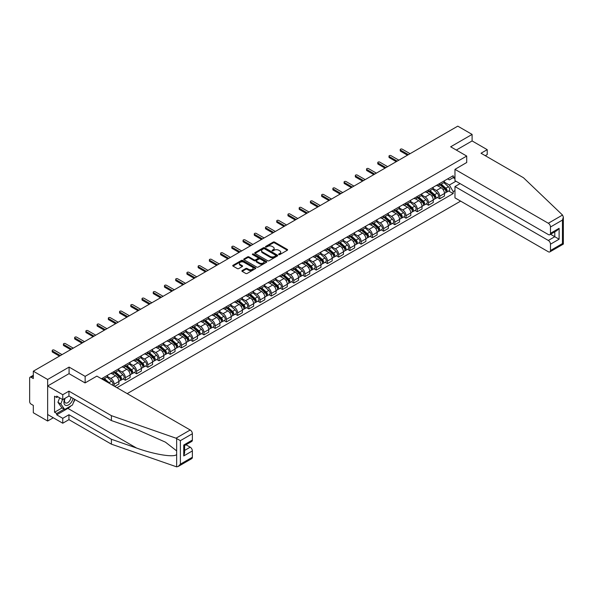 <?xml version="1.0" encoding="UTF-8"?>
<svg xmlns="http://www.w3.org/2000/svg" width="593" height="593" viewBox="0 0 593 593"><rect width="100%" height="100%" fill="white"/><g stroke="black" fill="none" stroke-linecap="round" stroke-linejoin="round"><path stroke-width="0.89" d="M278.821 254.59A0.697 0.4 0 0 0 279.807 254.59L287.316 250.253A1.001 0.578 0 0 0 287.605 249.846A1.001 0.578 0 0 0 287.316 249.438L274.596 242.1A1.001 0.578 0 0 0 273.188 242.1L265.679 246.429A0.697 0.4 0 0 0 266.672 246.999L267.643 246.443A3.195 1.846 0 0 1 272.165 246.443L273.217 247.051A3.195 1.846 0 0 1 274.159 248.356A3.195 1.846 0 0 1 273.217 249.66L272.246 250.224A0.697 0.4 0 0 0 273.24 250.795L274.211 250.231A3.195 1.846 0 0 1 278.732 250.231L279.792 250.846A3.195 1.846 0 0 1 280.726 252.151A3.195 1.846 0 0 1 279.792 253.456L278.821 254.019A0.697 0.4 0 0 0 278.821 254.59L278.821 254.019M242.174 270.564A1.001 0.578 0 0 0 241.885 270.971A1.001 0.578 0 0 0 242.174 271.379L245.739 273.44A1.001 0.578 0 0 0 247.155 273.44L255.487 268.629A1.001 0.578 0 0 0 255.783 268.221A1.001 0.578 0 0 0 255.487 267.814L242.774 260.468A1.001 0.578 0 0 0 241.358 260.468L233.027 265.286A1.001 0.578 0 0 0 232.73 265.694A1.001 0.578 0 0 0 233.027 266.101L237.333 268.585A1.001 0.578 0 0 0 238.749 268.585L242.315 266.524A1.001 0.578 0 0 0 242.611 266.116A1.001 0.578 0 0 0 242.315 265.708L240.18 264.478A2.676 1.542 0 0 1 239.394 263.388A2.676 1.542 0 0 1 241.047 261.958A2.676 1.542 0 0 1 243.96 262.291L252.329 267.124A2.676 1.542 0 0 1 253.115 268.221A2.676 1.542 0 0 1 251.462 269.645A2.676 1.542 0 0 1 248.549 269.311L247.155 268.503A1.001 0.578 0 0 0 245.739 268.503L242.174 270.564L242.174 271.379M85.14 376.355L69.085 367.089L47.64 379.476L33.319 371.203L457.781 126.146L472.102 134.411L450.658 146.797L466.706 156.063L85.14 376.355L85.14 382.878M267.71 260.757A1.001 0.578 0 0 0 269.126 260.757L277.457 255.946A1.001 0.578 0 0 0 277.754 255.539A1.001 0.578 0 0 0 277.457 255.131L264.745 247.785A1.001 0.578 0 0 0 263.329 247.785L254.997 252.596A1.001 0.578 0 0 0 254.701 253.003A1.001 0.578 0 0 0 254.997 253.411L267.71 260.757M252.84 254.738A0.697 0.4 0 0 1 253.545 254.834L266.465 262.291L258.14 267.095A1.001 0.578 0 0 1 256.725 267.095L244.012 259.756L247.577 257.71L247.577 256.88L244.012 258.941A1.001 0.578 0 0 0 243.716 259.349A1.001 0.578 0 0 0 244.012 259.756L244.012 258.941M247.577 257.71A1.001 0.578 0 0 1 248.993 257.71L248.993 256.88A1.001 0.578 0 0 0 247.577 256.88M248.993 256.88L254.145 259.86A1.001 0.578 0 0 0 255.561 259.86L257.925 258.489A1.001 0.578 0 0 0 258.222 258.081A1.001 0.578 0 0 0 257.925 257.673L252.559 254.575A0.697 0.4 0 0 1 253.545 254.004L266.472 261.469A1.001 0.578 0 0 1 266.768 261.876A1.001 0.578 0 0 1 266.472 262.284L266.472 261.469M47.64 379.476L47.64 421.023L33.319 412.758L33.319 405.397L31.088 404.115A2.038 1.179 -120 0 1 29.65 401.617L29.65 378.104A2.038 1.179 -120 0 1 30.073 377.17L33.319 375.295M127.198 393.619L460.62 201.123M47.64 421.023L53.288 417.761M33.319 371.203L33.319 378.556L31.088 377.274A2.038 1.179 -120 0 0 30.073 377.17M485.274 155.685L487.216 154.565L487.216 149.666L472.102 140.934L472.102 134.411M439.717 183.482A4.685 2.706 60 0 1 438.746 185.587L443.497 182.844A4.685 2.706 -120 0 0 444.468 180.739M432.979 188.522L436.404 190.509A4.685 2.706 60 0 1 439.717 196.239L444.468 193.496A4.685 2.706 -120 0 0 441.155 187.766L437.753 185.802M444.468 193.496L444.468 196.031L439.717 198.774L437.441 197.462M438.746 185.587A4.685 2.706 60 0 1 436.441 185.372M439.717 196.239L439.717 198.774M428.487 189.968A4.685 2.706 60 0 1 427.523 192.065L432.267 189.323A4.685 2.706 -120 0 0 433.238 187.225M426.211 203.94L428.487 205.26L433.238 202.517L433.238 199.982A4.685 2.706 -120 0 0 429.932 194.245L426.53 192.28M427.523 192.065A4.685 2.706 60 0 1 425.218 191.858M421.749 195.008L425.181 196.987A4.685 2.706 60 0 1 428.487 202.724L428.487 205.26M417.264 196.446A4.685 2.706 60 0 1 416.293 198.551L421.045 195.809A4.685 2.706 -120 0 0 422.016 193.703M414.989 210.426L417.264 211.738L422.016 208.995L422.016 206.46A4.685 2.706 -120 0 0 418.702 200.731L415.3 198.766M416.293 198.551A4.685 2.706 60 0 1 413.988 198.336M410.519 201.487L413.951 203.466A4.685 2.706 60 0 1 417.264 209.203L417.264 211.738M406.035 202.932A4.685 2.706 60 0 1 405.063 205.03L409.815 202.287A4.685 2.706 -120 0 0 410.786 200.189M403.759 216.905L406.035 218.217L410.786 215.474L410.786 212.939A4.685 2.706 -120 0 0 407.473 207.209L404.078 205.245M405.063 205.03A4.685 2.706 60 0 1 402.758 204.822M399.297 207.973L402.729 209.952A4.685 2.706 60 0 1 406.035 215.682L406.035 218.217M394.812 209.411A4.685 2.706 60 0 1 393.841 211.516L398.592 208.773A4.685 2.706 -120 0 0 399.556 206.668M392.529 223.383L394.812 224.703L399.556 221.96L399.556 219.425A4.685 2.706 -120 0 0 396.25 213.688L392.848 211.731M393.841 211.516A4.685 2.706 60 0 1 391.536 211.301M388.067 214.451L391.499 216.43A4.685 2.706 60 0 1 394.812 222.167L394.812 224.703M383.582 215.889A4.685 2.706 60 0 1 382.611 217.994L387.362 215.252A4.685 2.706 -120 0 0 388.333 213.146M381.306 229.869L383.582 231.181L388.333 228.438L388.333 225.903A4.685 2.706 -120 0 0 385.02 220.173L381.625 218.209M382.611 217.994A4.685 2.706 60 0 1 380.306 217.779M376.844 220.937L380.269 222.916A4.685 2.706 60 0 1 383.582 228.646L383.582 231.181M372.352 222.375A4.685 2.706 60 0 1 371.388 224.473L376.132 221.73A4.685 2.706 -120 0 0 377.104 219.632M370.076 236.348L372.352 237.667L377.104 234.924L377.104 232.389A4.685 2.706 -120 0 0 373.798 226.652L370.395 224.688M371.388 224.473A4.685 2.706 60 0 1 369.083 224.265M365.614 227.416L369.046 229.395A4.685 2.706 60 0 1 372.352 235.132L372.352 237.667M361.13 228.854A4.685 2.706 60 0 1 360.159 230.959L364.91 228.216A4.685 2.706 -120 0 0 365.881 226.111M358.854 242.834L361.13 244.146L365.881 241.403L365.881 238.868A4.685 2.706 -120 0 0 362.568 233.138L359.165 231.174M360.159 230.959A4.685 2.706 60 0 1 357.853 230.744M354.384 233.894L357.816 235.881A4.685 2.706 60 0 1 361.13 241.61L361.13 244.146M349.9 235.339A4.685 2.706 60 0 1 348.929 237.437L353.68 234.695A4.685 2.706 -120 0 0 354.651 232.597M347.624 249.312L349.9 250.631L354.651 247.889L354.651 245.354A4.685 2.706 -120 0 0 351.338 239.616L347.943 237.652M348.929 237.437A4.685 2.706 60 0 1 346.631 237.23M343.162 240.38L346.594 242.359A4.685 2.706 60 0 1 349.9 248.096L349.9 250.631M338.677 241.818A4.685 2.706 60 0 1 337.706 243.923L342.457 241.181A4.685 2.706 -120 0 0 343.421 239.075M336.394 255.798L338.677 257.11L343.429 254.367L343.429 251.832A4.685 2.706 -120 0 0 340.115 246.102L336.713 244.138M337.706 243.923A4.685 2.706 60 0 1 335.401 243.708M331.932 246.858L335.364 248.838A4.685 2.706 60 0 1 338.677 254.575L338.677 257.11M327.447 248.304A4.685 2.706 60 0 1 326.476 250.402L331.228 247.659A4.685 2.706 -120 0 0 332.199 245.561M325.172 262.276L327.447 263.589L332.199 260.846L332.199 258.318A4.685 2.706 -120 0 0 328.885 252.581L325.49 250.617M326.476 250.402A4.685 2.706 60 0 1 324.171 250.194M320.709 253.344L324.141 255.324A4.685 2.706 60 0 1 327.447 261.053L327.447 263.589M316.225 254.782A4.685 2.706 60 0 1 315.254 256.888L320.005 254.145A4.685 2.706 -120 0 0 320.969 252.04M313.942 268.755L316.225 270.074L320.969 267.332L320.969 264.797A4.685 2.706 -120 0 0 317.663 259.059L314.26 257.103M315.254 256.888A4.685 2.706 60 0 1 312.948 256.673M309.479 259.823L312.911 261.802A4.685 2.706 60 0 1 316.225 267.539L316.225 270.074M304.995 261.261A4.685 2.706 60 0 1 304.024 263.366L308.775 260.623A4.685 2.706 -120 0 0 309.746 258.526M302.719 275.241L304.995 276.553L309.746 273.81L309.746 271.275A4.685 2.706 -120 0 0 306.433 265.545L303.038 263.581M304.024 263.366A4.685 2.706 60 0 1 301.718 263.159M298.257 266.309L301.681 268.288A4.685 2.706 60 0 1 304.995 274.018L304.995 276.553M293.765 267.747A4.685 2.706 60 0 1 292.801 269.845L297.545 267.102A4.685 2.706 -120 0 0 298.516 265.004M291.489 281.719L293.765 283.039L298.516 280.296L298.516 277.761A4.685 2.706 -120 0 0 295.21 272.024L291.808 270.06M292.801 269.845A4.685 2.706 60 0 1 290.496 269.637M287.027 272.787L290.459 274.767A4.685 2.706 60 0 1 293.765 280.504L293.765 283.039M282.542 274.225A4.685 2.706 60 0 1 281.571 276.331L286.323 273.588A4.685 2.706 -120 0 0 287.294 271.483M280.267 288.205L282.542 289.517L287.294 286.775L287.294 284.24A4.685 2.706 -120 0 0 283.98 278.51L280.578 276.546M281.571 276.331A4.685 2.706 60 0 1 279.266 276.116M275.797 279.266L279.229 281.252A4.685 2.706 60 0 1 282.542 286.982L282.542 289.517M271.312 280.711A4.685 2.706 60 0 1 270.341 282.809L275.093 280.066A4.685 2.706 -120 0 0 276.064 277.969M269.037 294.684L271.312 296.003L276.064 293.261L276.064 290.726A4.685 2.706 -120 0 0 272.75 284.988L269.355 283.024M270.341 282.809A4.685 2.706 60 0 1 268.043 282.602M264.574 285.752L268.006 287.731A4.685 2.706 60 0 1 271.312 293.468L271.312 296.003M260.09 287.19A4.685 2.706 60 0 1 259.119 289.295L263.87 286.552A4.685 2.706 -120 0 0 264.834 284.447M257.807 301.17L260.09 302.482L264.834 299.739L264.834 297.204A4.685 2.706 -120 0 0 261.528 291.474L258.125 289.51M259.119 289.295A4.685 2.706 60 0 1 256.813 289.08M253.344 292.23L256.776 294.217A4.685 2.706 60 0 1 260.09 299.947L260.09 302.482M248.86 293.676A4.685 2.706 60 0 1 247.889 295.774L252.64 293.031A4.685 2.706 -120 0 0 253.611 290.933M246.584 307.648L248.86 308.96L253.611 306.218L253.611 303.69A4.685 2.706 -120 0 0 250.298 297.953L246.903 295.989M247.889 295.774A4.685 2.706 60 0 1 245.584 295.566M242.122 298.716L245.546 300.695A4.685 2.706 60 0 1 248.86 306.433L248.86 308.96M237.637 300.154A4.685 2.706 60 0 1 236.666 302.26L241.418 299.517A4.685 2.706 -120 0 0 242.381 297.412M235.354 314.127L237.637 315.446L242.381 312.704L242.381 310.169A4.685 2.706 -120 0 0 239.075 304.431L235.673 302.474M236.666 302.26A4.685 2.706 60 0 1 234.361 302.045M230.892 305.195L234.324 307.174A4.685 2.706 60 0 1 237.637 312.911L237.637 315.446M226.407 306.64A4.685 2.706 60 0 1 225.436 308.738L230.188 305.995A4.685 2.706 -120 0 0 231.159 303.898M224.132 320.613L226.407 321.925L231.159 319.182L231.159 316.647A4.685 2.706 -120 0 0 227.845 310.917L224.443 308.953M225.436 308.738A4.685 2.706 60 0 1 223.131 308.53M219.669 311.681L223.094 313.66A4.685 2.706 60 0 1 226.407 319.39L226.407 321.925M215.177 313.119A4.685 2.706 60 0 1 214.214 315.217L218.958 312.481A4.685 2.706 -120 0 0 219.929 310.376M212.902 327.091L215.177 328.411L219.929 325.668L219.929 323.133A4.685 2.706 -120 0 0 216.623 317.396L213.221 315.439M214.214 315.217A4.685 2.706 60 0 1 211.909 315.009M208.439 318.159L211.871 320.138A4.685 2.706 60 0 1 215.177 325.876L215.177 328.411M203.955 319.597A4.685 2.706 60 0 1 202.984 321.702L207.735 318.96A4.685 2.706 -120 0 0 208.706 316.855M201.679 333.577L203.955 334.889L208.706 332.147L208.706 329.612A4.685 2.706 -120 0 0 205.393 323.882L201.991 321.917M202.984 321.702A4.685 2.706 60 0 1 200.679 321.488M197.21 324.645L200.642 326.624A4.685 2.706 60 0 1 203.955 332.354L203.955 334.889M192.725 326.083A4.685 2.706 60 0 1 191.754 328.181L196.505 325.438A4.685 2.706 -120 0 0 197.476 323.341M190.449 340.056L192.725 341.375L197.476 338.633L197.476 336.098A4.685 2.706 -120 0 0 194.163 330.36L190.768 328.396M191.754 328.181A4.685 2.706 60 0 1 189.449 327.973M185.987 331.124L189.419 333.103A4.685 2.706 60 0 1 192.725 338.84L192.725 341.375M181.502 332.562A4.685 2.706 60 0 1 180.531 334.667L185.283 331.924A4.685 2.706 -120 0 0 186.246 329.819M179.219 346.542L181.502 347.854L186.246 345.111L186.246 342.576A4.685 2.706 -120 0 0 182.94 336.846L179.538 334.882M180.531 334.667A4.685 2.706 60 0 1 178.226 334.452M174.757 337.602L178.189 339.589A4.685 2.706 60 0 1 181.502 345.319L181.502 347.854M170.273 339.048A4.685 2.706 60 0 1 169.302 341.145L174.053 338.403A4.685 2.706 -120 0 0 175.024 336.305M167.997 353.02L170.273 354.332L175.024 351.597L175.024 349.062A4.685 2.706 -120 0 0 171.711 343.325L168.316 341.36M169.302 341.145A4.685 2.706 60 0 1 166.996 340.938M163.535 344.088L166.959 346.067A4.685 2.706 60 0 1 170.273 351.805L170.273 354.332M159.043 345.526A4.685 2.706 60 0 1 158.079 347.631L162.823 344.889A4.685 2.706 -120 0 0 163.794 342.784M156.767 359.506L159.043 360.818L163.794 358.076L163.794 355.541A4.685 2.706 -120 0 0 160.488 349.803L157.086 347.846M158.079 347.631A4.685 2.706 60 0 1 155.774 347.416M152.305 350.567L155.737 352.546A4.685 2.706 60 0 1 159.043 358.283L159.043 360.818M147.82 352.012A4.685 2.706 60 0 1 146.849 354.11L151.6 351.367A4.685 2.706 -120 0 0 152.571 349.27M145.544 365.985L147.82 367.297L152.571 364.554L152.571 362.019A4.685 2.706 -120 0 0 149.258 356.289L145.856 354.325M146.849 354.11A4.685 2.706 60 0 1 144.544 353.902M141.075 357.053L144.507 359.032A4.685 2.706 60 0 1 147.82 364.762L147.82 367.297M136.59 358.491A4.685 2.706 60 0 1 135.627 360.596L140.371 357.853A4.685 2.706 -120 0 0 141.342 355.748M134.314 372.463L136.59 373.783L141.342 371.04L141.342 368.505A4.685 2.706 -120 0 0 138.036 362.768L134.633 360.811M135.627 360.596A4.685 2.706 60 0 1 133.321 360.381M129.852 363.531L133.284 365.51A4.685 2.706 60 0 1 136.59 371.248L136.59 373.783M125.368 364.969A4.685 2.706 60 0 1 124.397 367.074L129.148 364.332A4.685 2.706 -120 0 0 130.119 362.227M123.092 378.949L125.368 380.261L130.119 377.519L130.119 374.984A4.685 2.706 -120 0 0 126.806 369.254L123.403 367.289M124.397 367.074A4.685 2.706 60 0 1 122.091 366.859M118.622 370.017L122.054 371.996A4.685 2.706 60 0 1 125.368 377.726L125.368 380.261M114.138 371.455A4.685 2.706 60 0 1 113.167 373.553L117.918 370.81A4.685 2.706 -120 0 0 118.889 368.713M114.716 386.414L118.889 384.005L118.889 381.469A4.685 2.706 -120 0 0 115.576 375.732L112.181 373.768M113.167 373.553A4.685 2.706 60 0 1 110.861 373.345M107.4 376.496L110.832 378.475A4.685 2.706 60 0 1 114.138 384.212L114.138 386.08M102.811 379.535L106.696 377.296A4.685 2.706 -120 0 0 107.659 375.191M102.915 377.934A4.685 2.706 60 0 1 102.567 379.394M454.972 178.708L453.171 177.67L449.361 179.872L447.671 178.893M444.201 182.044L449.361 185.023L455.943 181.221M454.972 190.59L453.171 191.628L449.361 185.023M116.947 387.703L453.171 193.577L453.171 191.628M454.972 176.625L453.171 177.67L453.171 175.713L101.47 378.764M466.706 156.063L466.706 162.586M69.085 367.089L69.085 373.701M448.664 190.976L453.171 193.577M279.095 254.686L279.792 254.286A3.195 1.846 0 0 0 280.726 252.981L280.726 252.151M274.159 248.356L274.159 249.186A3.195 1.846 0 0 1 273.217 250.491L272.528 250.891M287.316 249.438L287.316 250.253L274.596 242.93A1.001 0.578 0 0 0 273.188 242.93L265.96 247.103M277.457 255.131L277.457 255.946L264.745 248.615A1.001 0.578 0 0 0 263.329 248.615L255.012 253.419M275.693 255.82A0.697 0.4 0 0 0 275.693 255.249L264.53 248.808A0.697 0.4 0 0 0 263.544 248.808L262.521 249.394A3.195 1.846 0 0 0 261.58 250.706A3.195 1.846 0 0 0 262.521 252.01L270.149 256.413A3.195 1.846 0 0 0 274.67 256.413L275.693 255.82L275.693 256.65A0.697 0.4 0 0 0 275.901 256.369L275.901 255.539M261.58 250.706L261.58 251.536A3.195 1.846 0 0 0 262.521 252.84L262.521 252.01M275.693 256.65L274.67 257.243A3.195 1.846 0 0 1 270.149 257.243L262.521 252.84M248.993 257.71L254.145 260.69A1.001 0.578 0 0 0 255.561 260.69L257.925 259.326A1.001 0.578 0 0 0 258.222 258.919L258.222 258.081M259.497 262.951A2.676 1.542 0 0 0 262.41 263.285A2.676 1.542 0 0 0 264.063 261.854A2.676 1.542 0 0 0 263.277 260.764L260.327 259.059A1.001 0.578 0 0 0 258.919 259.059L256.547 260.431A1.001 0.578 0 0 0 256.258 260.838A1.001 0.578 0 0 0 256.547 261.246L259.497 262.951L259.497 263.781A2.676 1.542 0 0 0 262.41 264.115A2.676 1.542 0 0 0 264.063 262.684L264.063 261.854M256.258 260.838L256.258 261.669A1.001 0.578 0 0 0 256.547 262.076L256.547 261.246M259.497 263.781L256.547 262.076M253.115 268.221L253.115 269.052A2.676 1.542 0 0 1 251.462 270.475A2.676 1.542 0 0 1 248.549 270.141L247.155 269.333A1.001 0.578 0 0 0 245.739 269.333L242.189 271.386M239.394 263.388L239.394 264.219A2.676 1.542 0 0 0 240.18 265.308L240.18 264.478M242.315 265.708L242.315 266.524L240.18 265.308M255.487 267.814L255.487 268.629L242.774 261.298A1.001 0.578 0 0 0 241.358 261.298L233.042 266.109M440.043 184.838L444.617 188.922A2.542 1.468 60 0 1 445.417 192.851L444.468 193.4M440.162 184.949L442.319 186.187M440.503 184.571L445.595 189.115A1.223 0.704 60 0 1 445.973 191.005A1.223 0.704 60 0 1 445.862 191.05M441.266 184.134L445.84 188.211A2.542 1.468 60 0 1 446.64 192.147A2.542 1.468 60 0 1 445.869 192.228M443.816 182.6L448.427 186.721A2.542 1.468 60 0 1 449.227 190.649L446.64 192.147M407.473 155.188L400.564 151.2A1.171 0.675 180 0 1 400.223 150.718L400.223 149.644A1.171 0.675 -0 0 0 400.564 150.118L408.414 154.647M410.067 153.691L402.224 149.162A1.171 0.675 -0 0 0 400.95 149.013A1.171 0.675 -0 0 0 400.223 149.644M428.813 191.317L433.387 195.401A2.542 1.468 60 0 1 434.187 199.337L433.238 199.885M428.932 191.428L431.089 192.673M429.273 191.05L434.365 195.594A1.223 0.704 60 0 1 434.751 197.484A1.223 0.704 60 0 1 434.639 197.528M430.036 190.612L434.61 194.697A2.542 1.468 60 0 1 435.41 198.633A2.542 1.468 60 0 1 434.639 198.714M432.586 189.085L437.204 193.199A2.542 1.468 60 0 1 438.005 197.135L435.41 198.633M417.591 197.803L422.164 201.887A2.542 1.468 60 0 1 422.957 205.815L422.008 206.364M417.709 197.906L419.859 199.152M418.05 197.536L423.143 202.08A1.223 0.704 60 0 1 423.521 203.962A1.223 0.704 60 0 1 423.409 204.007M418.814 197.098L423.387 201.175A2.542 1.468 60 0 1 424.188 205.111A2.542 1.468 60 0 1 423.417 205.193M421.364 195.564L425.974 199.678A2.542 1.468 60 0 1 426.775 203.614L424.188 205.111M562.52 215.044L563.35 217.06L562.453 220.07L550.474 226.986A3.054 1.764 -120 0 0 548.317 223.25L562.52 215.044L523.486 177.752L481.027 153.239L487.216 149.666M460.086 183.608L454.972 186.558L454.972 197.862L548.317 251.751A3.054 1.764 -120 0 0 549.844 251.899A3.054 1.764 -120 0 0 550.474 250.505L550.474 244.19A3.054 1.764 -120 0 0 548.317 240.447L554.789 236.711L559.11 239.201L550.474 244.19M454.972 186.558L548.317 240.447M466.706 162.504L454.972 169.353L454.972 180.657L548.317 234.546A3.054 1.764 -120 0 0 549.844 234.702A3.054 1.764 -120 0 0 550.474 233.301L550.474 226.986M454.972 169.353L548.317 223.25M472.102 140.934L456.306 150.059M550.578 234.272L554.789 236.711L554.789 231.841M550.474 233.301L559.11 228.312L556.953 230.595L549.844 234.702M550.474 250.505L562.453 243.582L562.913 243.849M71.034 405.812A11.452 6.612 -60 0 1 67.861 408.392L56.713 414.833L62.754 418.324L68.944 414.752L111.402 439.265L111.402 444.164L176.647 466.854L178.226 466.454L180.383 464.171L192.369 457.255A3.054 1.764 60 0 1 191.732 458.648L178.226 466.454M111.402 439.265L136.501 448.019C154.328 454.497 174.305 457.714 176.647 454.483L176.647 450.865L165.432 442.156L136.501 429.325L111.402 420.563L68.944 396.05L62.754 399.623L56.713 396.131L56.713 397.466L54.549 396.22L54.549 412.254L56.713 413.499L64.192 409.177M62.754 418.324L62.754 423.224L47.64 414.5L47.64 385.999L69.018 373.657L85.066 382.922L96.867 376.11L190.205 429.999A3.054 1.764 60 0 1 192.369 433.735L192.369 440.05A3.054 1.764 60 0 1 191.732 441.451L184.623 445.558L184.623 452.919L183.734 455.928L183.734 445.039C184.897 445.714 184.897 445.714 183.734 445.039L192.369 440.05M68.944 414.752L68.944 419.651L62.754 423.224M111.402 444.164L68.944 419.651M192.369 433.735L180.383 440.658L176.002 438.197L111.402 415.663L68.944 391.15L62.754 394.723L62.754 399.623M62.754 394.723L47.64 385.999M56.713 414.833L56.713 413.499M68.944 391.15L68.944 396.05M111.402 415.663L111.402 420.563M184.623 450.421L190.205 447.196A3.054 1.764 60 0 1 192.369 450.939L192.369 457.255M190.205 447.196L185.994 444.765M74.933 399.512A11.452 6.612 -60 0 1 73.31 402.817M57.862 396.799L56.713 397.466M54.549 412.254L62.035 407.932M64.815 398.437A6.612 3.817 120 0 0 63.903 402.158A6.612 3.817 120 0 0 67.906 405.197A6.612 3.817 120 0 0 73.065 398.429M65.171 398.229A4.529 2.617 120 0 0 64.533 400.816A4.529 2.617 120 0 0 65.467 402.892A4.529 2.617 120 0 0 68.921 401.713A4.529 2.617 120 0 0 70.938 397.199M74.659 399.348L72.472 404.982L64.696 409.474L61.82 407.806L57.936 402.284L59.663 397.836M64.696 409.474L60.812 403.944L62.539 399.497M57.936 402.284L60.812 403.944M396.25 161.667L389.342 157.679A1.171 0.675 180 0 1 389.001 157.204L389.001 156.122A1.171 0.675 -0 0 0 389.342 156.604L397.184 161.133M398.837 160.177L390.995 155.648A1.171 0.675 -0 0 0 389.72 155.499A1.171 0.675 -0 0 0 389.001 156.122M385.02 168.153L378.112 164.165A1.171 0.675 180 0 1 377.771 163.683L377.771 162.608A1.171 0.675 -0 0 0 378.112 163.082L385.954 167.611M387.614 166.655L379.765 162.126A1.171 0.675 -0 0 0 378.49 161.978A1.171 0.675 -0 0 0 377.771 162.608M406.361 204.281L410.934 208.365A2.542 1.468 60 0 1 411.735 212.301L410.786 212.85M406.479 204.392L408.636 205.638M406.82 204.014L411.913 208.558A1.223 0.704 60 0 1 412.298 210.448A1.223 0.704 60 0 1 412.187 210.493M407.584 203.577L412.157 207.661A2.542 1.468 60 0 1 412.958 211.597A2.542 1.468 60 0 1 412.187 211.679M410.134 202.043L414.752 206.164A2.542 1.468 60 0 1 415.545 210.1L412.958 211.597M395.131 210.767L399.712 214.844A2.542 1.468 60 0 1 400.505 218.78L399.556 219.328M395.257 210.871L397.406 212.116M395.598 210.5L400.683 215.044A1.223 0.704 60 0 1 401.068 216.927A1.223 0.704 60 0 1 400.957 216.971M396.354 210.055L400.935 214.14A2.542 1.468 60 0 1 401.728 218.076A2.542 1.468 60 0 1 400.964 218.157M398.911 208.528L403.522 212.642A2.542 1.468 60 0 1 404.322 216.578L401.728 218.076M383.908 217.246L388.482 221.33A2.542 1.468 60 0 1 389.282 225.266L388.333 225.814M384.027 217.357L386.184 218.595M384.368 216.979L389.46 221.523A1.223 0.704 60 0 1 389.846 223.413A1.223 0.704 60 0 1 389.734 223.457M385.131 216.541L389.705 220.626A2.542 1.468 60 0 1 390.505 224.554A2.542 1.468 60 0 1 389.734 224.636M387.681 215.007L392.299 219.128A2.542 1.468 60 0 1 393.092 223.064L390.505 224.554M373.798 174.631L366.889 170.643A1.171 0.675 180 0 1 366.541 170.169L366.541 169.087A1.171 0.675 -0 0 0 366.889 169.561L374.732 174.09M376.385 173.141L368.542 168.612A1.171 0.675 -0 0 0 367.267 168.464A1.171 0.675 -0 0 0 366.541 169.087M362.568 181.117L355.659 177.129A1.171 0.675 180 0 1 355.318 176.647L355.318 175.565A1.171 0.675 -0 0 0 355.659 176.047L363.502 180.576M365.162 179.62L357.312 175.091A1.171 0.675 -0 0 0 356.037 174.942A1.171 0.675 -0 0 0 355.318 175.565M351.338 187.596L344.429 183.608A1.171 0.675 180 0 1 344.088 183.133L344.088 182.051A1.171 0.675 -0 0 0 344.429 182.525L352.279 187.054M353.932 186.098L346.09 181.569A1.171 0.675 -0 0 0 344.815 181.428A1.171 0.675 -0 0 0 344.088 182.051M372.678 223.731L377.252 227.808A2.542 1.468 60 0 1 378.052 231.744L377.104 232.293M372.804 223.835L374.954 225.081M373.145 223.465L378.23 228.001A1.223 0.704 60 0 1 378.616 229.891A1.223 0.704 60 0 1 378.504 229.936M373.901 223.02L378.475 227.104A2.542 1.468 60 0 1 379.275 231.04A2.542 1.468 60 0 1 378.512 231.122M376.451 221.493L381.069 225.607A2.542 1.468 60 0 1 381.87 229.543L379.275 231.04M340.115 194.081L333.207 190.094A1.171 0.675 180 0 1 332.866 189.612L332.866 188.53A1.171 0.675 -0 0 0 333.207 189.011L341.049 193.54M342.702 192.584L334.86 188.055A1.171 0.675 -0 0 0 333.585 187.907A1.171 0.675 -0 0 0 332.866 188.53M361.456 230.21L366.029 234.294A2.542 1.468 60 0 1 366.83 238.23L365.881 238.771M361.574 230.321L363.731 231.559M361.915 229.943L367.008 234.487A1.223 0.704 60 0 1 367.386 236.377A1.223 0.704 60 0 1 367.275 236.422M362.679 229.506L367.252 233.583A2.542 1.468 60 0 1 368.053 237.519A2.542 1.468 60 0 1 367.282 237.6M365.229 227.971L369.839 232.093A2.542 1.468 60 0 1 370.64 236.021L368.053 237.519M328.885 200.56L321.977 196.572A1.171 0.675 180 0 1 321.636 196.09L321.636 195.015A1.171 0.675 -0 0 0 321.977 195.49L329.827 200.019M331.48 199.063L323.637 194.534A1.171 0.675 -0 0 0 322.362 194.393A1.171 0.675 -0 0 0 321.636 195.015M350.226 236.689L354.799 240.773A2.542 1.468 60 0 1 355.6 244.709L354.651 245.257M350.344 236.8L352.501 238.045M350.685 236.429L355.778 240.966A1.223 0.704 60 0 1 356.163 242.856A1.223 0.704 60 0 1 356.052 242.9M351.449 235.984L356.022 240.069A2.542 1.468 60 0 1 356.823 244.005A2.542 1.468 60 0 1 356.052 244.086M353.999 234.457L358.617 238.571A2.542 1.468 60 0 1 359.417 242.507L356.823 244.005M317.663 207.039L310.754 203.051A1.171 0.675 180 0 1 310.406 202.576L310.406 201.494A1.171 0.675 -0 0 0 310.754 201.976L318.597 206.505M320.25 205.549L312.407 201.02A1.171 0.675 -0 0 0 311.132 200.871A1.171 0.675 -0 0 0 310.406 201.494M339.003 243.174L343.577 247.259A2.542 1.468 60 0 1 344.37 251.187L343.421 251.736M339.122 243.278L341.271 244.524M339.463 242.908L344.555 247.451A1.223 0.704 60 0 1 344.933 249.342A1.223 0.704 60 0 1 344.822 249.379M340.226 242.47L344.8 246.547A2.542 1.468 60 0 1 345.6 250.483A2.542 1.468 60 0 1 344.829 250.565M342.776 240.936L347.387 245.057A2.542 1.468 60 0 1 348.187 248.986L345.6 250.483M306.433 213.524L299.524 209.537A1.171 0.675 180 0 1 299.183 209.055L299.183 207.98A1.171 0.675 -0 0 0 299.524 208.454L307.367 212.983M309.027 212.027L301.177 207.498A1.171 0.675 -0 0 0 299.902 207.35A1.171 0.675 -0 0 0 299.183 207.98M327.773 249.653L332.347 253.737A2.542 1.468 60 0 1 333.147 257.673L332.199 258.222M327.892 249.764L330.049 251.009M328.233 249.386L333.325 253.93A1.223 0.704 60 0 1 333.711 255.82A1.223 0.704 60 0 1 333.6 255.865M328.996 248.949L333.57 253.033A2.542 1.468 60 0 1 334.37 256.969A2.542 1.468 60 0 1 333.6 257.051M331.546 247.414L336.164 251.536A2.542 1.468 60 0 1 336.957 255.472L334.37 256.969M295.21 220.003L288.302 216.015A1.171 0.675 180 0 1 287.953 215.541L287.953 214.458A1.171 0.675 -0 0 0 288.302 214.94L296.144 219.462M297.797 218.513L289.955 213.984A1.171 0.675 -0 0 0 288.68 213.836A1.171 0.675 -0 0 0 287.953 214.458M316.543 256.139L321.124 260.216A2.542 1.468 60 0 1 321.917 264.152L320.969 264.7M316.669 256.243L318.819 257.488M317.01 255.872L322.095 260.416A1.223 0.704 60 0 1 322.481 262.299A1.223 0.704 60 0 1 322.37 262.343M317.766 255.427L322.347 259.512A2.542 1.468 60 0 1 323.141 263.448A2.542 1.468 60 0 1 322.377 263.529M320.324 253.9L324.934 258.014A2.542 1.468 60 0 1 325.735 261.95L323.141 263.448M283.98 226.489L277.072 222.501A1.171 0.675 180 0 1 276.731 222.019L276.731 220.937A1.171 0.675 -0 0 0 277.072 221.419L284.914 225.948M286.575 224.992L278.725 220.463A1.171 0.675 -0 0 0 277.45 220.314A1.171 0.675 -0 0 0 276.731 220.937M305.321 262.617L309.894 266.702A2.542 1.468 60 0 1 310.695 270.638L309.746 271.186M305.439 262.729L307.597 263.974M305.78 262.351L310.873 266.894A1.223 0.704 60 0 1 311.258 268.785A1.223 0.704 60 0 1 311.14 268.829M306.544 261.913L311.117 265.998A2.542 1.468 60 0 1 311.918 269.926A2.542 1.468 60 0 1 311.147 270.008M309.094 260.379L313.712 264.5A2.542 1.468 60 0 1 314.505 268.436L311.918 269.926M272.75 232.967L265.842 228.98A1.171 0.675 180 0 1 265.501 228.505L265.501 227.423A1.171 0.675 -0 0 0 265.842 227.897L273.692 232.426M275.345 231.47L267.502 226.941A1.171 0.675 -0 0 0 266.227 226.8A1.171 0.675 -0 0 0 265.501 227.423M294.091 269.103L298.664 273.18A2.542 1.468 60 0 1 299.465 277.116L298.516 277.665M294.217 269.207L296.367 270.452M294.551 268.837L299.643 273.373A1.223 0.704 60 0 1 300.028 275.263A1.223 0.704 60 0 1 299.917 275.308M295.314 268.392L299.888 272.476A2.542 1.468 60 0 1 300.688 276.412A2.542 1.468 60 0 1 299.925 276.494M297.864 266.865L302.482 270.979A2.542 1.468 60 0 1 303.282 274.915L300.688 276.412M261.528 239.453L254.619 235.465A1.171 0.675 180 0 1 254.278 234.984L254.278 233.901A1.171 0.675 -0 0 0 254.619 234.383L262.462 238.912M264.115 237.956L256.272 233.427A1.171 0.675 -0 0 0 254.997 233.279A1.171 0.675 -0 0 0 254.278 233.901M282.868 275.582L287.442 279.666A2.542 1.468 60 0 1 288.242 283.602L287.286 284.151M282.987 275.693L285.137 276.931M283.328 275.315L288.42 279.859A1.223 0.704 60 0 1 288.798 281.749A1.223 0.704 60 0 1 288.687 281.794M284.091 274.878L288.665 278.955A2.542 1.468 60 0 1 289.466 282.891A2.542 1.468 60 0 1 288.695 282.972M286.641 273.343L291.252 277.465A2.542 1.468 60 0 1 292.053 281.393L289.466 282.891M250.298 245.932L243.389 241.944A1.171 0.675 180 0 1 243.048 241.47L243.048 240.387A1.171 0.675 -0 0 0 243.389 240.862L251.232 245.391M252.892 244.435L245.05 239.906A1.171 0.675 -0 0 0 243.767 239.765A1.171 0.675 -0 0 0 243.048 240.387M271.638 282.06L276.212 286.145A2.542 1.468 60 0 1 277.013 290.081L276.064 290.629M271.757 282.172L273.914 283.417M272.098 281.801L277.19 286.337A1.223 0.704 60 0 1 277.576 288.228A1.223 0.704 60 0 1 277.465 288.272M272.862 281.356L277.435 285.441A2.542 1.468 60 0 1 278.236 289.377A2.542 1.468 60 0 1 277.465 289.458M275.411 279.829L280.029 283.943A2.542 1.468 60 0 1 280.83 287.879L278.236 289.377M239.075 252.418L232.167 248.423A1.171 0.675 180 0 1 231.819 247.948L231.819 246.866A1.171 0.675 -0 0 0 232.167 247.348L240.009 251.877M241.662 250.921L233.82 246.391A1.171 0.675 -0 0 0 232.545 246.243A1.171 0.675 -0 0 0 231.819 246.866M260.409 288.546L264.989 292.631A2.542 1.468 60 0 1 265.783 296.559L264.834 297.108M260.535 288.658L262.684 289.895M260.876 288.28L265.96 292.823A1.223 0.704 60 0 1 266.346 294.714A1.223 0.704 60 0 1 266.235 294.758M261.639 287.842L266.213 291.919A2.542 1.468 60 0 1 267.006 295.855A2.542 1.468 60 0 1 266.242 295.937M264.189 286.308L268.799 290.429A2.542 1.468 60 0 1 269.6 294.358L267.006 295.855M227.845 258.896L220.937 254.908A1.171 0.675 180 0 1 220.596 254.427L220.596 253.352A1.171 0.675 -0 0 0 220.937 253.826L228.779 258.355M230.44 257.399L222.59 252.87A1.171 0.675 -0 0 0 221.315 252.722A1.171 0.675 -0 0 0 220.596 253.352M249.186 295.025L253.76 299.109A2.542 1.468 60 0 1 254.56 303.045L253.611 303.594M249.305 295.136L251.462 296.381M249.646 294.758L254.738 299.302A1.223 0.704 60 0 1 255.123 301.192A1.223 0.704 60 0 1 255.012 301.237M250.409 294.321L254.983 298.405A2.542 1.468 60 0 1 255.783 302.341A2.542 1.468 60 0 1 255.012 302.423M252.959 292.786L257.577 296.908A2.542 1.468 60 0 1 258.37 300.844L255.783 302.341M216.623 265.375L209.714 261.387A1.171 0.675 180 0 1 209.366 260.913L209.366 259.83A1.171 0.675 -0 0 0 209.714 260.312L217.557 264.841M219.21 263.885L211.367 259.356A1.171 0.675 -0 0 0 210.092 259.208A1.171 0.675 -0 0 0 209.366 259.83M237.956 301.511L242.53 305.595A2.542 1.468 60 0 1 243.33 309.524L242.381 310.072M238.082 301.615L240.232 302.86M238.423 301.244L243.508 305.788A1.223 0.704 60 0 1 243.893 307.671A1.223 0.704 60 0 1 243.782 307.715M239.179 300.807L243.76 304.884A2.542 1.468 60 0 1 244.553 308.82A2.542 1.468 60 0 1 243.79 308.901M241.729 299.272L246.347 303.386A2.542 1.468 60 0 1 247.148 307.322L244.553 308.82M205.393 271.861L198.485 267.873A1.171 0.675 180 0 1 198.144 267.391L198.144 266.316A1.171 0.675 -0 0 0 198.485 266.791L206.327 271.32M207.98 270.364L200.137 265.834A1.171 0.675 -0 0 0 198.863 265.686A1.171 0.675 -0 0 0 198.144 266.316M226.734 307.989L231.307 312.074A2.542 1.468 60 0 1 232.108 316.01L231.159 316.558M226.852 308.101L229.009 309.346M227.193 307.723L232.286 312.266A1.223 0.704 60 0 1 232.664 314.157A1.223 0.704 60 0 1 232.552 314.201M227.957 307.285L232.53 311.369A2.542 1.468 60 0 1 233.331 315.298A2.542 1.468 60 0 1 232.56 315.38M230.507 305.751L235.117 309.872A2.542 1.468 60 0 1 235.918 313.808L233.331 315.298M194.163 278.339L187.255 274.351A1.171 0.675 180 0 1 186.914 273.877L186.914 272.795A1.171 0.675 -0 0 0 187.255 273.269L195.104 277.798M196.757 276.842L188.915 272.313A1.171 0.675 -0 0 0 187.64 272.172A1.171 0.675 -0 0 0 186.914 272.795M215.504 314.475L220.077 318.552A2.542 1.468 60 0 1 220.878 322.488L219.929 323.037M215.63 314.579L217.779 315.824M215.963 314.208L221.056 318.752A1.223 0.704 60 0 1 221.441 320.635A1.223 0.704 60 0 1 221.33 320.68M216.727 313.764L221.3 317.848A2.542 1.468 60 0 1 222.101 321.784A2.542 1.468 60 0 1 221.33 321.866M219.277 312.237L223.895 316.351A2.542 1.468 60 0 1 224.695 320.287L222.101 321.784M182.94 284.825L176.032 280.837A1.171 0.675 180 0 1 175.691 280.356L175.691 279.273A1.171 0.675 -0 0 0 176.032 279.755L183.874 284.284M185.527 283.328L177.685 278.799A1.171 0.675 -0 0 0 176.41 278.651A1.171 0.675 -0 0 0 175.691 279.273M204.281 320.954L208.855 325.038A2.542 1.468 60 0 1 209.655 328.974L208.699 329.523M204.4 321.065L206.549 322.303M204.741 320.687L209.833 325.231A1.223 0.704 60 0 1 210.211 327.121A1.223 0.704 60 0 1 210.1 327.166M205.504 320.25L210.078 324.334A2.542 1.468 60 0 1 210.878 328.263A2.542 1.468 60 0 1 210.107 328.344M208.054 318.715L212.665 322.837A2.542 1.468 60 0 1 213.465 326.773L210.878 328.263M171.711 291.304L164.802 287.316A1.171 0.675 180 0 1 164.461 286.842L164.461 285.759A1.171 0.675 -0 0 0 164.802 286.234L172.645 290.763M174.305 289.807L166.455 285.277A1.171 0.675 -0 0 0 165.18 285.137A1.171 0.675 -0 0 0 164.461 285.759M193.051 327.44L197.625 331.517A2.542 1.468 60 0 1 198.425 335.453L197.476 336.001M193.17 327.544L195.327 328.789M193.511 327.173L198.603 331.709A1.223 0.704 60 0 1 198.989 333.6A1.223 0.704 60 0 1 198.877 333.644M194.274 326.728L198.848 330.812A2.542 1.468 60 0 1 199.648 334.748A2.542 1.468 60 0 1 198.877 334.83M196.824 325.201L201.442 329.315A2.542 1.468 60 0 1 202.243 333.251L199.648 334.748M160.488 297.79L153.58 293.794A1.171 0.675 180 0 1 153.231 293.32L153.231 292.238A1.171 0.675 -0 0 0 153.58 292.72L161.422 297.249M163.075 296.292L155.233 291.763A1.171 0.675 -0 0 0 153.958 291.615A1.171 0.675 -0 0 0 153.231 292.238M181.821 333.918L186.402 338.003A2.542 1.468 60 0 1 187.195 341.931L186.246 342.48M181.947 334.029L184.097 335.267M182.288 333.651L187.373 338.195A1.223 0.704 60 0 1 187.759 340.085A1.223 0.704 60 0 1 187.647 340.13M183.044 333.214L187.625 337.291A2.542 1.468 60 0 1 188.418 341.227A2.542 1.468 60 0 1 187.655 341.309M185.602 331.68L190.212 335.801A2.542 1.468 60 0 1 191.013 339.73L188.418 341.227M149.258 304.268L142.35 300.28A1.171 0.675 180 0 1 142.009 299.799L142.009 298.724A1.171 0.675 -0 0 0 142.35 299.198L150.192 303.727M151.852 302.771L144.003 298.242A1.171 0.675 -0 0 0 142.728 298.094A1.171 0.675 -0 0 0 142.009 298.724M170.599 340.397L175.172 344.481A2.542 1.468 60 0 1 175.973 348.417L175.024 348.966M170.717 340.508L172.874 341.753M171.058 340.13L176.151 344.674A1.223 0.704 60 0 1 176.536 346.564A1.223 0.704 60 0 1 176.425 346.608M171.822 339.693L176.395 343.777A2.542 1.468 60 0 1 177.196 347.713A2.542 1.468 60 0 1 176.425 347.794M174.372 338.166L178.99 342.28A2.542 1.468 60 0 1 179.783 346.216L177.196 347.713M138.028 310.747L131.12 306.759A1.171 0.675 180 0 1 130.779 306.284L130.779 305.202A1.171 0.675 -0 0 0 131.12 305.684L138.97 310.213M140.623 309.257L132.78 304.728A1.171 0.675 -0 0 0 131.505 304.58A1.171 0.675 -0 0 0 130.779 305.202M159.369 346.883L163.942 350.967A2.542 1.468 60 0 1 164.743 354.896L163.794 355.444M159.495 346.987L161.644 348.232M159.836 346.616L164.921 351.16A1.223 0.704 60 0 1 165.306 353.043A1.223 0.704 60 0 1 165.195 353.087M160.592 346.179L165.165 350.255A2.542 1.468 60 0 1 165.966 354.191A2.542 1.468 60 0 1 165.202 354.273M163.142 344.644L167.76 348.758A2.542 1.468 60 0 1 168.56 352.694L165.966 354.191M126.806 317.233L119.897 313.245A1.171 0.675 180 0 1 119.556 312.763L119.556 311.688A1.171 0.675 -0 0 0 119.897 312.163L127.74 316.692M129.393 315.735L121.55 311.206A1.171 0.675 -0 0 0 120.275 311.058A1.171 0.675 -0 0 0 119.556 311.688M148.146 353.361L152.72 357.446A2.542 1.468 60 0 1 153.52 361.382L152.571 361.93M148.265 353.472L150.422 354.718M148.606 353.094L153.698 357.638A1.223 0.704 60 0 1 154.076 359.528A1.223 0.704 60 0 1 153.965 359.573M149.369 352.657L153.943 356.741A2.542 1.468 60 0 1 154.743 360.67A2.542 1.468 60 0 1 153.972 360.759M151.919 351.123L156.53 355.244A2.542 1.468 60 0 1 157.33 359.18L154.743 360.67M115.576 323.711L108.667 319.723A1.171 0.675 180 0 1 108.326 319.249L108.326 318.167A1.171 0.675 -0 0 0 108.667 318.641L116.517 323.17M118.17 322.214L110.328 317.692A1.171 0.675 -0 0 0 109.053 317.544A1.171 0.675 -0 0 0 108.326 318.167M136.916 359.847L141.49 363.924A2.542 1.468 60 0 1 142.29 367.86L141.342 368.409M137.035 359.951L139.192 361.196M137.376 359.58L142.468 364.124A1.223 0.704 60 0 1 142.854 366.007A1.223 0.704 60 0 1 142.743 366.051M138.139 359.136L142.713 363.22A2.542 1.468 60 0 1 143.513 367.156A2.542 1.468 60 0 1 142.743 367.237M140.689 357.609L145.307 361.723A2.542 1.468 60 0 1 146.108 365.659L143.513 367.156M104.353 330.197L97.445 326.209A1.171 0.675 180 0 1 97.096 325.727L97.096 324.645A1.171 0.675 -0 0 0 97.445 325.127L105.287 329.656M106.94 328.7L99.098 324.171A1.171 0.675 -0 0 0 97.823 324.023A1.171 0.675 -0 0 0 97.096 324.645M125.694 366.326L130.267 370.41A2.542 1.468 60 0 1 131.06 374.346L130.112 374.895M125.812 366.437L127.962 367.675M126.153 366.059L131.246 370.603A1.223 0.704 60 0 1 131.624 372.493A1.223 0.704 60 0 1 131.513 372.537M126.917 365.622L131.49 369.706A2.542 1.468 60 0 1 132.291 373.634A2.542 1.468 60 0 1 131.52 373.716M129.467 364.087L134.077 368.209A2.542 1.468 60 0 1 134.878 372.145L132.291 373.634M93.123 336.676L86.215 332.688A1.171 0.675 180 0 1 85.874 332.213L85.874 331.131A1.171 0.675 -0 0 0 86.215 331.606L94.057 336.135M95.718 335.178L87.868 330.649A1.171 0.675 -0 0 0 86.593 330.509A1.171 0.675 -0 0 0 85.874 331.131M114.464 372.812L119.037 376.889A2.542 1.468 60 0 1 119.838 380.825L118.889 381.373M114.582 372.915L116.739 374.161M114.923 372.545L120.016 377.081A1.223 0.704 60 0 1 120.401 378.971A1.223 0.704 60 0 1 120.29 379.016M115.687 372.1L120.26 376.184A2.542 1.468 60 0 1 121.061 380.12A2.542 1.468 60 0 1 120.29 380.202M118.237 370.573L122.855 374.687A2.542 1.468 60 0 1 123.648 378.623L121.061 380.12M81.901 343.162L74.992 339.166A1.171 0.675 180 0 1 74.644 338.692L74.644 337.61A1.171 0.675 -0 0 0 74.992 338.092L82.835 342.621M84.488 341.664L76.645 337.135A1.171 0.675 -0 0 0 75.37 336.987A1.171 0.675 -0 0 0 74.644 337.61M103.234 379.29L104.805 380.691M103.36 379.401L105.51 380.639M106.962 381.936L103.701 379.023M104.457 378.586L109.038 382.663A2.542 1.468 60 0 1 109.772 383.56M107.014 377.052L111.625 381.173A2.542 1.468 60 0 1 112.44 385.094M70.671 349.64L63.762 345.652A1.171 0.675 180 0 1 63.421 345.17L63.421 344.096A1.171 0.675 -0 0 0 63.762 344.57L71.605 349.099M73.265 348.143L65.415 343.614A1.171 0.675 -0 0 0 64.14 343.473A1.171 0.675 -0 0 0 63.421 344.096M59.441 356.119L52.532 352.131A1.171 0.675 180 0 1 52.191 351.656L52.191 350.574A1.171 0.675 -0 0 0 52.532 351.056L60.382 355.585M62.035 354.629L54.193 350.1A1.171 0.675 -0 0 0 52.918 349.952A1.171 0.675 -0 0 0 52.191 350.574M114.138 384.212L118.889 381.469M125.368 377.726L130.119 374.984M136.59 371.248L141.342 368.505M147.82 364.762L152.571 362.019M159.043 358.283L163.794 355.541M170.273 351.805L175.024 349.062M181.502 345.319L186.246 342.576M192.725 338.84L197.476 336.098M203.955 332.354L208.706 329.612M215.177 325.876L219.929 323.133M226.407 319.39L231.159 316.647M237.637 312.911L242.381 310.169M248.86 306.433L253.611 303.69M260.09 299.947L264.834 297.204M271.312 293.468L276.064 290.726M282.542 286.982L287.294 284.24M293.765 280.504L298.516 277.761M304.995 274.018L309.746 271.275M316.225 267.539L320.969 264.797M327.447 261.053L332.199 258.318M338.677 254.575L343.429 251.832M349.9 248.096L354.651 245.354M361.13 241.61L365.881 238.868M372.352 235.132L377.104 232.389M383.582 228.646L388.333 225.903M394.812 222.167L399.556 219.425M406.035 215.682L410.786 212.939M417.264 209.203L422.016 206.46M428.487 202.724L433.238 199.982M110.832 378.475L115.576 375.732M122.054 371.996L126.806 369.254M133.284 365.51L138.036 362.768M144.507 359.032L149.258 356.289M155.737 352.546L160.488 349.803M166.959 346.067L171.711 343.325M178.189 339.589L182.94 336.846M189.419 333.103L194.163 330.36M200.642 326.624L205.393 323.882M211.871 320.138L216.623 317.396M223.094 313.66L227.845 310.917M234.324 307.174L239.075 304.431M245.546 300.695L250.298 297.953M256.776 294.217L261.528 291.474M268.006 287.731L272.75 284.988M279.229 281.252L283.98 278.51M290.459 274.767L295.21 272.024M301.681 268.288L306.433 265.545M312.911 261.802L317.663 259.059M324.141 255.324L328.885 252.581M335.364 248.838L340.115 246.102M346.594 242.359L351.338 239.616M357.816 235.881L362.568 233.138M369.046 229.395L373.798 226.652M380.269 222.916L385.02 220.173M391.499 216.43L396.25 213.688M402.729 209.952L407.473 207.209M413.951 203.466L418.702 200.731M425.181 196.987L429.932 194.245M436.404 190.509L441.155 187.766M33.319 375.984L31.088 377.274M279.792 254.286L279.792 253.456M272.246 250.795L272.246 250.224M273.217 250.491L273.217 249.66M265.679 246.999L265.679 246.429M273.188 242.93L273.188 242.1M274.596 242.93L274.596 242.1M254.997 253.411L254.997 252.596M263.329 248.615L263.329 247.785M264.745 248.615L264.745 247.785M270.149 257.243L270.149 256.413M274.67 257.243L274.67 256.413M254.145 260.69L254.145 259.86M255.561 260.69L255.561 259.86M257.925 259.326L257.925 258.489M253.545 254.834L253.545 254.004M245.739 269.333L245.739 268.503M247.155 269.333L247.155 268.503M248.549 270.141L248.549 269.311M233.027 266.101L233.027 265.286M241.358 261.298L241.358 260.468M242.774 261.298L242.774 260.468M444.617 188.922L443.186 189.745M446.232 190.442L445.773 190.709M448.427 186.721L445.84 188.211M400.564 150.118L400.564 151.2M433.387 195.401L431.963 196.224M435.003 196.928L434.543 197.187M437.204 193.199L434.61 194.697M422.164 201.887L420.733 202.71M423.773 203.406L423.32 203.673M425.974 199.678L423.387 201.175M562.453 243.582L562.453 220.07M559.11 228.312L559.11 239.201M176.647 466.854L176.647 454.483M176.647 450.865L176.647 438.494M180.383 440.658L180.383 464.171M192.369 450.939L183.734 455.928M176.002 438.197L190.205 429.999M67.861 408.392L136.501 448.019M389.342 156.604L389.342 157.679M378.112 163.082L378.112 164.165M410.934 208.365L409.511 209.188M412.55 209.885L412.091 210.152M414.752 206.164L412.157 207.661M399.712 214.844L398.281 215.674M401.32 216.371L400.861 216.638M403.522 212.642L400.935 214.14M388.482 221.33L387.059 222.153M390.098 222.849L389.638 223.116M392.299 219.128L389.705 220.626M366.889 169.561L366.889 170.643M355.659 176.047L355.659 177.129M344.429 182.525L344.429 183.608M377.252 227.808L375.829 228.631M378.868 229.335L378.408 229.602M381.069 225.607L378.475 227.104M333.207 189.011L333.207 190.094M366.029 234.294L364.599 235.117M367.645 235.814L367.186 236.081M369.839 232.093L367.252 233.583M321.977 195.49L321.977 196.572M354.799 240.773L353.376 241.596M356.415 242.3L355.956 242.559M358.617 238.571L356.022 240.069M310.754 201.976L310.754 203.051M343.577 247.259L342.146 248.082M345.185 248.778L344.733 249.045M347.387 245.057L344.8 246.547M299.524 208.454L299.524 209.537M332.347 253.737L330.924 254.56M333.963 255.264L333.503 255.524M336.164 251.536L333.57 253.033M288.302 214.94L288.302 216.015M321.124 260.216L319.694 261.046M322.733 261.743L322.273 262.01M324.934 258.014L322.347 259.512M277.072 221.419L277.072 222.501M309.894 266.702L308.471 267.525M311.51 268.221L311.051 268.488M313.712 264.5L311.117 265.998M265.842 227.897L265.842 228.98M298.664 273.18L297.241 274.003M300.28 274.707L299.821 274.974M302.482 270.979L299.888 272.476M254.619 234.383L254.619 235.465M287.442 279.666L286.011 280.489M289.05 281.186L288.598 281.453M291.252 277.465L288.665 278.955M243.389 240.862L243.389 241.944M276.212 286.145L274.789 286.968M277.828 287.672L277.368 287.931M280.029 283.943L277.435 285.441M232.167 247.348L232.167 248.423M264.989 292.631L263.559 293.453M266.598 294.15L266.138 294.417M268.799 290.429L266.213 291.919M220.937 253.826L220.937 254.908M253.76 299.109L252.336 299.932M255.375 300.636L254.916 300.896M257.577 296.908L254.983 298.405M209.714 260.312L209.714 261.387M242.53 305.595L241.106 306.418M244.146 307.115L243.686 307.382M246.347 303.386L243.76 304.884M198.485 266.791L198.485 267.873M231.307 312.074L229.876 312.896M232.923 313.593L232.463 313.86M235.117 309.872L232.53 311.369M187.255 273.269L187.255 274.351M220.077 318.552L218.654 319.375M221.693 320.079L221.233 320.346M223.895 316.351L221.3 317.848M176.032 279.755L176.032 280.837M208.855 325.038L207.424 325.861M210.463 326.558L210.011 326.825M212.665 322.837L210.078 324.334M164.802 286.234L164.802 287.316M197.625 331.517L196.201 332.339M199.241 333.044L198.781 333.303M201.442 329.315L198.848 330.812M153.58 292.72L153.58 293.794M186.402 338.003L184.972 338.825M188.011 339.522L187.551 339.789M190.212 335.801L187.625 337.291M142.35 299.198L142.35 300.28M175.172 344.481L173.749 345.304M176.788 346.008L176.329 346.268M178.99 342.28L176.395 343.777M131.12 305.684L131.12 306.759M163.942 350.967L162.519 351.79M165.558 352.487L165.099 352.753M167.76 348.758L165.165 350.255M119.897 312.163L119.897 313.245M152.72 357.446L151.289 358.268M154.336 358.965L153.876 359.232M156.53 355.244L153.943 356.741M108.667 318.641L108.667 319.723M141.49 363.924L140.067 364.754M143.106 365.451L142.646 365.718M145.307 361.723L142.713 363.22M97.445 325.127L97.445 326.209M130.267 370.41L128.837 371.233M131.876 371.93L131.424 372.196M134.077 368.209L131.49 369.706M86.215 331.606L86.215 332.688M119.037 376.889L117.614 377.711M120.653 378.416L120.194 378.675M122.855 374.687L120.26 376.184M74.992 338.092L74.992 339.166M111.625 381.173L109.038 382.663M63.762 344.57L63.762 345.652M52.532 351.056L52.532 352.131M563.35 217.06L563.35 244.101L549.844 251.899"/></g></svg>
